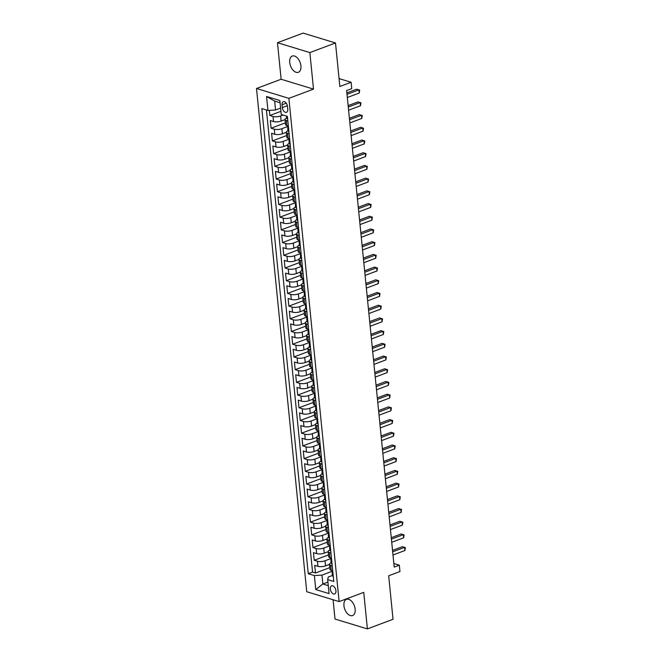 <?xml version="1.0" encoding="UTF-8"?>
<svg xmlns="http://www.w3.org/2000/svg" width="662" height="662" viewBox="0 0 662 662"><rect width="100%" height="100%" fill="white"/><g stroke="black" fill="none" stroke-linecap="round" stroke-linejoin="round"><path stroke-width="0.99" d="M355.146 609.156A8.664 5.097 -110.6 0 0 346.499 599.333A8.664 5.097 -110.6 0 0 343.942 605.738A8.664 5.097 -110.6 0 0 352.589 615.561A8.664 5.097 -110.6 0 0 355.146 609.156M300.92 65.877A8.664 5.097 -110.6 0 0 292.273 56.055A8.664 5.097 -110.6 0 0 289.716 62.468A8.664 5.097 -110.6 0 0 298.363 72.282A8.664 5.097 -110.6 0 0 300.92 65.877M335.924 590.761A4.336 2.549 -110.6 0 0 331.596 585.853A4.336 2.549 -110.6 0 0 330.321 589.056A4.336 2.549 -110.6 0 0 334.641 593.971A4.336 2.549 -110.6 0 0 335.924 590.761M333.077 599.755L335.005 619.036L367.385 628.9L393.029 619.284L388.685 575.758L399.964 571.529L399.327 565.174L393.84 563.503M256.508 88.485L306.738 591.729L339.126 601.592L288.889 98.348L256.508 88.485L281.127 79.25L313.507 89.122L309.857 52.579L277.477 42.716L281.127 79.25M277.477 42.716L303.122 33.1L335.502 42.964L339.846 86.49L351.125 82.262L339.06 78.579M309.857 52.579L335.502 42.964M269.318 110.372L269.823 115.494L280.936 111.324M285.049 119.607L281.135 121.072A5.42 1.804 174.3 0 1 273.53 121.543L270.336 120.575L271.097 128.196L285.372 122.842M286.315 132.317L282.401 133.782A5.42 1.804 -5.7 0 1 274.796 134.254L271.602 133.285L272.363 140.907L286.638 135.553M287.581 145.019L283.667 146.492A5.42 1.804 -5.7 0 1 276.062 146.964L272.868 145.988L273.629 153.617L287.904 148.263M288.847 157.73L284.933 159.203A5.42 1.804 -5.7 0 1 277.337 159.674L274.134 158.698L274.895 166.319L289.17 160.974M290.122 170.44L286.207 171.905A5.42 1.804 -5.7 0 1 278.603 172.377L275.409 171.408L276.17 179.03L290.444 173.676M291.388 183.151L287.474 184.615A5.42 1.804 -5.7 0 1 279.869 185.087L276.675 184.119L277.436 191.74L291.71 186.386M292.654 195.853L288.74 197.326A5.42 1.804 -5.7 0 1 281.135 197.797L277.941 196.821L278.702 204.45L292.976 199.096M293.928 208.563L290.014 210.036A5.42 1.804 -5.7 0 1 282.409 210.508L279.215 209.531L279.976 217.153L294.251 211.799M295.194 221.273L291.28 222.738A5.42 1.804 -5.7 0 1 283.675 223.21L280.481 222.242L281.242 229.863L295.517 224.509M296.46 233.984L292.546 235.449A5.42 1.804 -5.7 0 1 284.941 235.92L281.747 234.944L282.508 242.573L296.783 237.219M297.726 246.686L293.812 248.159A5.42 1.804 -5.7 0 1 286.216 248.631L283.022 247.654L283.775 255.284L298.049 249.93M299.001 259.396L295.087 260.861A5.42 1.804 -5.7 0 1 287.482 261.341L284.288 260.365L285.049 267.986L299.323 262.632M300.267 272.107L296.353 273.572A5.42 1.804 -5.7 0 1 288.748 274.043L285.554 273.075L286.315 280.696L300.589 275.342M301.533 284.817L297.619 286.282A5.42 1.804 -5.7 0 1 290.014 286.754L286.82 285.777L287.581 293.407L301.855 288.053M302.807 297.519L298.893 298.992A5.42 1.804 -5.7 0 1 291.288 299.464L288.094 298.488L288.855 306.117L303.13 300.763M304.073 310.23L300.159 311.694A5.42 1.804 -5.7 0 1 292.554 312.166L289.36 311.198L290.122 318.819L304.396 313.465M305.339 322.94L301.425 324.405A5.42 1.804 -5.7 0 1 293.82 324.877L290.626 323.908L291.388 331.53L305.662 326.176M306.605 335.642L302.691 337.115A5.42 1.804 -5.7 0 1 295.095 337.587L291.901 336.61L292.654 344.24L306.928 338.886M307.88 348.353L303.966 349.826A5.42 1.804 -5.7 0 1 296.361 350.297L293.167 349.321L293.928 356.95L308.202 351.596M309.146 361.063L305.232 362.528A5.42 1.804 -5.7 0 1 297.627 362.999L294.433 362.031L295.194 369.653L309.468 364.299M310.412 373.773L306.498 375.238A5.42 1.804 -5.7 0 1 298.893 375.71L295.699 374.742L296.46 382.363L310.735 377.009M311.686 386.476L307.772 387.949A5.42 1.804 -5.7 0 1 300.167 388.42L296.973 387.444L297.735 395.073L312.009 389.719M312.952 399.186L309.038 400.659A5.42 1.804 -5.7 0 1 301.433 401.131L298.239 400.154L299.001 407.775L313.275 402.43M314.218 411.896L310.304 413.361A5.42 1.804 -5.7 0 1 302.7 413.833L299.505 412.865L300.267 420.486L314.541 415.132M315.484 424.607L311.57 426.071A5.42 1.804 -5.7 0 1 303.974 426.543L300.78 425.575L301.533 433.196L315.807 427.842M316.759 437.309L312.845 438.782A5.42 1.804 -5.7 0 1 305.24 439.254L302.046 438.277L302.807 445.907L317.081 440.553M318.025 450.019L314.111 451.492A5.42 1.804 -5.7 0 1 306.506 451.964L303.312 450.988L304.073 458.609L318.348 453.255M319.291 462.73L315.377 464.194A5.42 1.804 -5.7 0 1 307.772 464.666L304.578 463.698L305.339 471.319L319.614 465.965M320.565 475.44L316.651 476.905A5.42 1.804 -5.7 0 1 309.046 477.376L305.852 476.4L306.614 484.03L320.888 478.676M321.831 488.142L317.917 489.615A5.42 1.804 -5.7 0 1 310.312 490.087L307.118 489.11L307.88 496.74L322.154 491.386M323.097 500.853L319.183 502.317A5.42 1.804 -5.7 0 1 311.579 502.797L308.384 501.821L309.146 509.442L323.42 504.088M324.363 513.563L320.449 515.028A5.42 1.804 -5.7 0 1 312.853 515.499L309.659 514.531L310.42 522.153L324.686 516.799M325.638 526.273L321.724 527.738A5.42 1.804 -5.7 0 1 314.119 528.21L310.925 527.233L311.686 534.863L325.961 529.509M326.904 538.976L322.99 540.449A5.42 1.804 -5.7 0 1 315.385 540.92L312.191 539.944L312.952 547.573L327.227 542.219M328.17 551.686L324.256 553.151A5.42 1.804 -5.7 0 1 316.651 553.622L313.457 552.654L314.218 560.275L328.493 554.922M351.125 82.262L351.762 88.617L346.631 90.537L394.204 567.094L399.327 565.174M282.062 104.77L282.343 107.567A4.195 2.466 -110.6 0 0 286.53 112.325A4.195 2.466 -110.6 0 0 287.771 109.222L287.49 106.425A4.195 2.466 -110.6 0 0 283.303 101.667A4.195 2.466 -110.6 0 0 282.062 104.77L286.282 103.189M332.357 575.493L328.286 577.024L327.682 579.631L333.805 581.493L287.382 116.371L281.251 114.509L279.861 100.525L266.554 96.478L267.953 110.455L261.821 108.585L308.252 573.706L314.376 575.576L321.98 575.104L322.866 584L328.278 585.647M327.682 579.631L329.072 593.607L315.774 589.552L314.376 575.576M330.677 558.654L325.017 560.78A5.42 1.804 174.3 0 1 317.412 561.252L314.218 560.275M329.444 564.396L325.53 565.861L325.017 560.78M329.411 545.951L323.751 548.07A5.42 1.804 174.3 0 1 316.146 548.541L312.952 547.573M328.137 533.241L322.485 535.359A5.42 1.804 174.3 0 1 314.88 535.831L311.686 534.863M326.871 520.531L321.211 522.657A5.42 1.804 174.3 0 1 313.614 523.129L310.42 522.153M325.605 507.828L319.945 509.947A5.42 1.804 174.3 0 1 312.34 510.419L309.146 509.442M324.33 495.118L318.679 497.236A5.42 1.804 174.3 0 1 311.074 497.708L307.88 496.74M323.064 482.408L317.412 484.526A5.42 1.804 174.3 0 1 309.808 485.006L306.614 484.03M321.798 469.697L316.138 471.824A5.42 1.804 174.3 0 1 308.533 472.296L305.339 471.319M320.532 456.995L314.872 459.114A5.42 1.804 174.3 0 1 307.267 459.585L304.073 458.609M319.258 444.285L313.606 446.403A5.42 1.804 174.3 0 1 306.001 446.875L302.807 445.907M317.992 431.574L312.332 433.693A5.42 1.804 174.3 0 1 304.735 434.173L301.533 433.196M316.726 418.864L311.066 420.991A5.42 1.804 174.3 0 1 303.461 421.462L300.267 420.486M315.451 406.162L309.799 408.28A5.42 1.804 174.3 0 1 302.195 408.752L299.001 407.775M314.185 393.451L308.533 395.57A5.42 1.804 174.3 0 1 300.929 396.042L297.735 395.073M312.919 380.741L307.259 382.868A5.42 1.804 174.3 0 1 299.654 383.339L296.46 382.363M311.653 368.031L305.993 370.157A5.42 1.804 174.3 0 1 298.388 370.629L295.194 369.653M310.379 355.328L304.727 357.447A5.42 1.804 174.3 0 1 297.122 357.919L293.928 356.95M309.113 342.618L303.453 344.737A5.42 1.804 174.3 0 1 295.856 345.208L292.654 344.24M307.847 329.908L302.186 332.034A5.42 1.804 174.3 0 1 294.582 332.506L291.388 331.53M306.572 317.197L300.92 319.324A5.42 1.804 174.3 0 1 293.316 319.796L290.122 318.819M305.306 304.495L299.654 306.614A5.42 1.804 174.3 0 1 292.05 307.085L288.855 306.117M304.04 291.785L298.38 293.903A5.42 1.804 174.3 0 1 290.775 294.375L287.581 293.407M302.766 279.074L297.114 281.201A5.42 1.804 174.3 0 1 289.509 281.673L286.315 280.696M301.5 266.372L295.848 268.491A5.42 1.804 174.3 0 1 288.243 268.962L285.049 267.986M300.234 253.662L294.573 255.78A5.42 1.804 174.3 0 1 286.977 256.252L283.775 255.284M298.967 240.951L293.307 243.07A5.42 1.804 174.3 0 1 285.703 243.55L282.508 242.573M297.693 228.241L292.041 230.368A5.42 1.804 174.3 0 1 284.437 230.839L281.242 229.863M296.427 215.539L290.775 217.657A5.42 1.804 174.3 0 1 283.171 218.129L279.976 217.153M295.161 202.829L289.501 204.947A5.42 1.804 174.3 0 1 281.896 205.419L278.702 204.45M293.887 190.118L288.235 192.237A5.42 1.804 174.3 0 1 280.63 192.716L277.436 191.74M292.621 177.408L286.969 179.534A5.42 1.804 174.3 0 1 279.364 180.006L276.17 179.03M291.354 164.706L285.694 166.824A5.42 1.804 174.3 0 1 278.098 167.296L274.895 166.319M290.088 151.995L284.428 154.114A5.42 1.804 174.3 0 1 276.824 154.585L273.629 153.617M288.814 139.285L283.162 141.411A5.42 1.804 174.3 0 1 275.558 141.883L272.363 140.907M287.548 126.574L281.896 128.701A5.42 1.804 174.3 0 1 274.291 129.173L271.097 128.196M283.088 115.064L280.622 115.991A5.42 1.804 174.3 0 1 273.017 116.462L269.823 115.494M266.43 109.991L312.555 572.092L315.493 572.986L329.767 567.632M325.53 565.861A5.42 1.804 -5.7 0 1 317.925 566.333L314.731 565.365L315.493 572.986M288.351 126.061L286.828 125.598A5.42 1.804 174.3 0 1 285.545 124.597L285.032 119.516A5.42 1.804 174.3 0 1 286.696 118.001M287.838 120.98L286.323 120.517A5.42 1.804 174.3 0 1 285.032 119.516M289.112 133.683L287.589 133.227A5.42 1.804 174.3 0 1 286.307 132.226A5.42 1.804 174.3 0 1 287.962 130.712M286.307 132.226L286.812 137.307A5.42 1.804 -5.7 0 0 288.102 138.308L289.617 138.772M290.378 146.393L288.864 145.93A5.42 1.804 174.3 0 1 287.573 144.928A5.42 1.804 174.3 0 1 289.228 143.422M287.573 144.928L288.078 150.017A5.42 1.804 -5.7 0 0 289.368 151.019L290.883 151.482M291.644 159.103L290.13 158.64A5.42 1.804 174.3 0 1 288.839 157.639A5.42 1.804 174.3 0 1 290.494 156.124M288.839 157.639L289.352 162.72A5.42 1.804 -5.7 0 0 290.635 163.721L292.157 164.184M292.918 171.814L291.396 171.35A5.42 1.804 174.3 0 1 290.113 170.349A5.42 1.804 174.3 0 1 291.768 168.835M290.113 170.349L290.618 175.43A5.42 1.804 -5.7 0 0 291.901 176.431L293.423 176.895M294.185 184.516L292.662 184.061A5.42 1.804 174.3 0 1 291.379 183.06A5.42 1.804 174.3 0 1 293.034 181.545M291.379 183.06L291.884 188.14A5.42 1.804 -5.7 0 0 293.175 189.142L294.689 189.605M295.451 197.226L293.936 196.763A5.42 1.804 174.3 0 1 292.645 195.762A5.42 1.804 174.3 0 1 294.3 194.256M292.645 195.762L293.15 200.851A5.42 1.804 -5.7 0 0 294.441 201.852L295.955 202.307M296.717 209.937L295.202 209.473A5.42 1.804 174.3 0 1 293.911 208.472A5.42 1.804 174.3 0 1 295.575 206.958M293.911 208.472L294.425 213.553A5.42 1.804 -5.7 0 0 295.707 214.554L297.23 215.018M297.991 222.647L296.468 222.184A5.42 1.804 174.3 0 1 295.186 221.182A5.42 1.804 174.3 0 1 296.841 219.668M295.186 221.182L295.691 226.263A5.42 1.804 -5.7 0 0 296.981 227.265L298.496 227.728M299.257 235.349L297.743 234.894A5.42 1.804 174.3 0 1 296.452 233.893A5.42 1.804 174.3 0 1 298.107 232.379M296.452 233.893L296.957 238.974A5.42 1.804 -5.7 0 0 298.248 239.975L299.762 240.438M300.523 248.06L299.009 247.596A5.42 1.804 174.3 0 1 297.718 246.595A5.42 1.804 174.3 0 1 299.373 245.081M297.718 246.595L298.231 251.684A5.42 1.804 -5.7 0 0 299.514 252.685L301.036 253.141M301.798 260.77L300.275 260.307A5.42 1.804 174.3 0 1 298.992 259.305A5.42 1.804 174.3 0 1 300.647 257.791M298.992 259.305L299.497 264.386A5.42 1.804 -5.7 0 0 300.788 265.388L302.302 265.851M303.064 273.48L301.541 273.017A5.42 1.804 174.3 0 1 300.258 272.016A5.42 1.804 174.3 0 1 301.913 270.501M300.258 272.016L300.763 277.097A5.42 1.804 -5.7 0 0 302.054 278.098L303.568 278.561M304.33 286.183L302.815 285.719A5.42 1.804 174.3 0 1 301.524 284.726A5.42 1.804 174.3 0 1 303.179 283.212M301.524 284.726L302.029 289.807A5.42 1.804 -5.7 0 0 303.32 290.808L304.834 291.272M305.596 298.893L304.081 298.43A5.42 1.804 174.3 0 1 302.791 297.428A5.42 1.804 174.3 0 1 304.454 295.914M302.791 297.428L303.304 302.517A5.42 1.804 -5.7 0 0 304.586 303.51L306.109 303.974M306.87 311.603L305.348 311.14A5.42 1.804 174.3 0 1 304.065 310.139A5.42 1.804 174.3 0 1 305.72 308.624M304.065 310.139L304.57 315.22A5.42 1.804 -5.7 0 0 305.861 316.221L307.375 316.684M308.136 324.314L306.622 323.85A5.42 1.804 174.3 0 1 305.331 322.849A5.42 1.804 174.3 0 1 306.986 321.335M305.331 322.849L305.836 327.93A5.42 1.804 -5.7 0 0 307.127 328.931L308.641 329.395M309.402 337.016L307.888 336.553A5.42 1.804 174.3 0 1 306.597 335.551A5.42 1.804 174.3 0 1 308.252 334.045M306.597 335.551L307.11 340.64A5.42 1.804 -5.7 0 0 308.393 341.642L309.915 342.105M310.677 349.726L309.154 349.263A5.42 1.804 174.3 0 1 307.871 348.262A5.42 1.804 174.3 0 1 309.526 346.747M307.871 348.262L308.376 353.351A5.42 1.804 -5.7 0 0 309.667 354.344L311.181 354.807M311.943 362.437L310.42 361.973A5.42 1.804 174.3 0 1 309.137 360.972A5.42 1.804 174.3 0 1 310.792 359.458M309.137 360.972L309.642 366.053A5.42 1.804 -5.7 0 0 310.933 367.054L312.447 367.518M313.209 375.139L311.694 374.684A5.42 1.804 174.3 0 1 310.404 373.682A5.42 1.804 174.3 0 1 312.059 372.168M310.404 373.682L310.908 378.763A5.42 1.804 -5.7 0 0 312.199 379.765L313.714 380.228M314.475 387.849L312.96 387.386A5.42 1.804 174.3 0 1 311.67 386.385A5.42 1.804 174.3 0 1 313.333 384.879M311.67 386.385L312.183 391.474A5.42 1.804 -5.7 0 0 313.465 392.475L314.988 392.938M315.749 400.56L314.227 400.096A5.42 1.804 174.3 0 1 312.944 399.095A5.42 1.804 174.3 0 1 314.599 397.581M312.944 399.095L313.449 404.176A5.42 1.804 -5.7 0 0 314.74 405.177L316.254 405.64M317.015 413.27L315.501 412.807A5.42 1.804 174.3 0 1 314.21 411.805A5.42 1.804 174.3 0 1 315.865 410.291M314.21 411.805L314.715 416.886A5.42 1.804 -5.7 0 0 316.006 417.887L317.52 418.351M318.281 425.972L316.767 425.517A5.42 1.804 174.3 0 1 315.476 424.516A5.42 1.804 174.3 0 1 317.131 423.001M315.476 424.516L315.989 429.597A5.42 1.804 -5.7 0 0 317.272 430.598L318.794 431.061M319.556 438.683L318.033 438.219A5.42 1.804 174.3 0 1 316.75 437.218A5.42 1.804 174.3 0 1 318.405 435.712M316.75 437.218L317.255 442.307A5.42 1.804 -5.7 0 0 318.546 443.308L320.06 443.763M320.822 451.393L319.299 450.93A5.42 1.804 174.3 0 1 318.017 449.928A5.42 1.804 174.3 0 1 319.672 448.414M318.017 449.928L318.521 455.009A5.42 1.804 -5.7 0 0 319.812 456.01L321.327 456.474M322.088 464.103L320.573 463.64A5.42 1.804 174.3 0 1 319.283 462.639A5.42 1.804 174.3 0 1 320.938 461.124M319.283 462.639L319.787 467.72A5.42 1.804 -5.7 0 0 321.078 468.721L322.593 469.184M323.354 476.806L321.84 476.35A5.42 1.804 174.3 0 1 320.549 475.349A5.42 1.804 174.3 0 1 322.212 473.835M320.549 475.349L321.062 480.43A5.42 1.804 -5.7 0 0 322.344 481.431L323.867 481.895M324.628 489.516L323.106 489.053A5.42 1.804 174.3 0 1 321.823 488.051A5.42 1.804 174.3 0 1 323.478 486.537M321.823 488.051L322.328 493.14A5.42 1.804 -5.7 0 0 323.619 494.142L325.133 494.597M325.894 502.226L324.38 501.763A5.42 1.804 174.3 0 1 323.089 500.762A5.42 1.804 174.3 0 1 324.744 499.247M323.089 500.762L323.594 505.842A5.42 1.804 -5.7 0 0 324.885 506.844L326.399 507.307M327.16 514.937L325.646 514.473A5.42 1.804 174.3 0 1 324.355 513.472A5.42 1.804 174.3 0 1 326.018 511.958M324.355 513.472L324.868 518.553A5.42 1.804 -5.7 0 0 326.151 519.554L327.673 520.018M328.435 527.639L326.912 527.175A5.42 1.804 174.3 0 1 325.63 526.182A5.42 1.804 174.3 0 1 327.285 524.668M325.63 526.182L326.134 531.263A5.42 1.804 -5.7 0 0 327.425 532.265L328.94 532.728M329.701 540.349L328.187 539.886A5.42 1.804 174.3 0 1 326.896 538.885A5.42 1.804 174.3 0 1 328.551 537.37M326.896 538.885L327.4 543.974A5.42 1.804 -5.7 0 0 328.691 544.967L330.206 545.43M330.967 553.06L329.453 552.596A5.42 1.804 174.3 0 1 328.162 551.595A5.42 1.804 174.3 0 1 329.817 550.081M328.162 551.595L328.666 556.676A5.42 1.804 -5.7 0 0 329.957 557.677L331.472 558.14M332.233 565.77L330.719 565.307A5.42 1.804 174.3 0 1 329.428 564.305A5.42 1.804 174.3 0 1 331.091 562.791M329.428 564.305L329.941 569.386A5.42 1.804 -5.7 0 0 331.223 570.387L332.746 570.851M280.076 102.734L274.664 101.087L275.558 109.983L267.953 110.455M280.614 108.088L275.558 109.983M313.507 89.122L288.889 98.348M367.385 628.9L363.736 592.366L339.126 601.592M327.93 582.105L322.866 584L315.774 589.552M331.943 571.364L321.98 575.104M312.555 572.092L308.252 573.706M274.664 101.087L266.554 96.478M287.523 118.87L287.523 118.87A3.591 1.192 174.3 0 1 286.712 118.225L286.505 116.107M347.012 94.318L358.928 89.85L359.243 93.028L347.327 97.496M346.871 92.887L356.744 89.188L359.698 90.106L359.243 93.028M288.789 131.581L288.789 131.581A3.591 1.192 174.3 0 1 287.987 130.927L287.738 128.519A3.591 1.192 -5.7 0 0 288.02 128.916L288.16 128.941M348.278 107.029L360.194 102.56L360.517 105.738L348.601 110.206M288.193 127.832L288.02 127.989A3.591 1.192 -5.7 0 0 287.738 128.519M288.284 128.817L287.871 127.394A3.591 1.192 174.3 0 1 287.589 126.988L287.474 125.797M348.138 105.597L358.01 101.898L360.972 102.817L360.517 105.738M290.064 144.291L290.064 144.291A3.591 1.192 174.3 0 1 289.253 143.637L289.013 141.221A3.591 1.192 -5.7 0 0 289.294 141.627L289.435 141.651M349.553 119.739L361.469 115.271L361.783 118.448L349.867 122.917M289.468 140.534L289.286 140.692A3.591 1.192 -5.7 0 0 289.013 141.221M289.559 141.527L289.137 140.104A3.591 1.192 174.3 0 1 288.855 139.699L288.74 138.499M349.404 118.308L359.276 114.6L362.238 115.519L361.783 118.448M291.429 156.96L291.33 156.993A3.591 1.192 174.3 0 1 290.519 156.348L290.279 153.932A3.591 1.192 -5.7 0 0 290.56 154.337L290.701 154.354M350.819 132.45L362.735 127.981L363.049 131.15L351.133 135.627M290.734 153.245L290.56 153.402A3.591 1.192 -5.7 0 0 290.279 153.932M290.825 154.238L290.403 152.806A3.591 1.192 174.3 0 1 290.13 152.409L290.006 151.209M350.678 131.01L360.542 127.311L363.504 128.229L363.049 131.15M292.703 169.662L292.596 169.704A3.591 1.192 174.3 0 1 291.785 169.058L291.545 166.642A3.591 1.192 -5.7 0 0 291.826 167.039L291.967 167.064M352.085 145.152L364.001 140.683L364.315 143.861L352.399 148.329M292 165.955L291.826 166.112A3.591 1.192 -5.7 0 0 291.545 166.642M292.091 166.94L291.677 165.517A3.591 1.192 174.3 0 1 291.396 165.111L291.272 163.919M351.944 143.72L361.816 140.021L364.77 140.94L364.315 143.861M293.87 182.414L293.87 182.414A3.591 1.192 174.3 0 1 293.059 181.76L292.819 179.352A3.591 1.192 -5.7 0 0 293.092 179.75L293.241 179.774M353.351 157.862L365.267 153.394L365.59 156.571L353.673 161.04M293.266 178.666L293.092 178.814A3.591 1.192 -5.7 0 0 292.819 179.352M293.357 179.65L292.943 178.227A3.591 1.192 174.3 0 1 292.662 177.821L292.546 176.63M353.21 156.431L363.082 152.723L366.045 153.65L365.59 156.571M295.136 195.125L295.136 195.125A3.591 1.192 174.3 0 1 294.325 194.471L294.085 192.054A3.591 1.192 -5.7 0 0 294.367 192.46L294.507 192.485M354.625 170.573L366.541 166.104L366.856 169.282L354.94 173.75M294.54 191.368L294.358 191.525A3.591 1.192 -5.7 0 0 294.085 192.054M294.631 192.361L294.209 190.937A3.591 1.192 174.3 0 1 293.928 190.532L293.812 189.332M354.476 169.141L364.348 165.434L367.311 166.352L366.856 169.282M296.402 207.827L296.402 207.827A3.591 1.192 174.3 0 1 295.591 207.181L295.351 204.765A3.591 1.192 -5.7 0 0 295.633 205.17L295.773 205.187M355.891 183.283L367.807 178.806L368.122 181.984L356.206 186.461M295.806 204.078L295.633 204.235A3.591 1.192 -5.7 0 0 295.351 204.765M295.897 205.071L295.484 203.639A3.591 1.192 174.3 0 1 295.202 203.242L295.078 202.042M355.751 181.843L365.623 178.144L368.577 179.063L368.122 181.984M297.668 220.537L297.668 220.537A3.591 1.192 174.3 0 1 296.866 219.892L296.617 217.475A3.591 1.192 -5.7 0 0 296.899 217.872L297.039 217.897M357.157 195.985L369.073 191.517L369.396 194.694L357.48 199.163M297.072 216.788L296.899 216.946A3.591 1.192 -5.7 0 0 296.617 217.475M297.164 217.773L296.75 216.35A3.591 1.192 174.3 0 1 296.468 215.944L296.353 214.753M357.017 194.554L366.889 190.855L369.851 191.773L369.396 194.694M298.943 233.247L298.943 233.247A3.591 1.192 174.3 0 1 298.132 232.594L297.892 230.177A3.591 1.192 -5.7 0 0 298.173 230.583L298.314 230.608M358.432 208.695L370.348 204.227L370.662 207.405L358.746 211.873M298.347 229.499L298.165 229.648A3.591 1.192 -5.7 0 0 297.892 230.177M298.438 230.484L298.016 229.06A3.591 1.192 174.3 0 1 297.735 228.655L297.619 227.463M358.283 207.264L368.155 203.557L371.117 204.484L370.662 207.405M300.308 245.916L300.209 245.95A3.591 1.192 174.3 0 1 299.398 245.304L299.158 242.888A3.591 1.192 -5.7 0 0 299.439 243.293L299.58 243.318M359.698 221.406L371.614 216.937L371.928 220.115L360.012 224.583M299.613 242.201L299.439 242.358A3.591 1.192 -5.7 0 0 299.158 242.888M299.704 243.194L299.282 241.771A3.591 1.192 174.3 0 1 299.009 241.365L298.885 240.165M359.557 219.974L369.421 216.267L372.383 217.186L371.928 220.115M301.475 258.66L301.475 258.66A3.591 1.192 174.3 0 1 300.664 258.014L300.424 255.598A3.591 1.192 -5.7 0 0 300.705 256.004L300.846 256.02M360.964 234.116L372.88 229.64L373.194 232.817L361.287 237.286M300.879 254.911L300.705 255.069A3.591 1.192 -5.7 0 0 300.424 255.598M300.97 255.904L300.556 254.473A3.591 1.192 174.3 0 1 300.275 254.076L300.151 252.876M360.823 232.676L370.695 228.978L373.649 229.896L373.194 232.817M302.749 271.37L302.749 271.37A3.591 1.192 174.3 0 1 301.938 270.717L301.698 268.309A3.591 1.192 -5.7 0 0 301.971 268.706L302.12 268.731M362.23 246.818L374.146 242.35L374.469 245.528L362.553 249.996M302.145 267.622L301.971 267.779A3.591 1.192 -5.7 0 0 301.698 268.309M302.236 268.607L301.822 267.183A3.591 1.192 174.3 0 1 301.541 266.778L301.425 265.586M362.089 245.387L371.961 241.688L374.924 242.606L374.469 245.528M304.015 284.081L304.015 284.081A3.591 1.192 174.3 0 1 303.204 283.427L302.964 281.011A3.591 1.192 -5.7 0 0 303.246 281.416L303.386 281.441M363.504 259.529L375.42 255.06L375.735 258.238L363.819 262.706M303.419 280.332L303.237 280.481A3.591 1.192 -5.7 0 0 302.964 281.011M303.51 281.317L303.088 279.894A3.591 1.192 174.3 0 1 302.807 279.488L302.691 278.297M363.355 258.097L373.227 254.39L376.19 255.309L375.735 258.238M305.281 296.783L305.281 296.783A3.591 1.192 174.3 0 1 304.47 296.137L304.23 293.721A3.591 1.192 -5.7 0 0 304.512 294.127L304.652 294.151M364.77 272.239L376.686 267.771L377.001 270.948L365.085 275.417M304.685 293.034L304.512 293.192A3.591 1.192 -5.7 0 0 304.23 293.721M304.777 294.027L304.363 292.596A3.591 1.192 174.3 0 1 304.081 292.199L303.957 290.999M364.63 270.808L374.502 267.1L377.456 268.019L377.001 270.948M306.547 309.493L306.547 309.493A3.591 1.192 174.3 0 1 305.745 308.848L305.496 306.432A3.591 1.192 -5.7 0 0 305.778 306.829L305.918 306.854M366.036 284.941L377.952 280.473L378.275 283.65L366.359 288.119M305.952 305.745L305.778 305.902A3.591 1.192 -5.7 0 0 305.496 306.432M306.043 306.729L305.629 305.306A3.591 1.192 174.3 0 1 305.348 304.909L305.232 303.709M365.896 283.51L375.768 279.811L378.73 280.729L378.275 283.65M307.822 322.204L307.822 322.204A3.591 1.192 174.3 0 1 307.011 321.55L306.771 319.142A3.591 1.192 -5.7 0 0 307.052 319.539L307.193 319.564M367.311 297.652L379.227 293.183L379.541 296.361L367.625 300.829M307.226 318.455L307.044 318.612A3.591 1.192 -5.7 0 0 306.771 319.142M307.317 319.44L306.895 318.017A3.591 1.192 174.3 0 1 306.614 317.611L306.498 316.419M367.162 296.22L377.034 292.521L379.996 293.44L379.541 296.361M309.187 334.873L309.088 334.914A3.591 1.192 174.3 0 1 308.277 334.26L308.037 331.844A3.591 1.192 -5.7 0 0 308.318 332.25L308.459 332.274M368.577 310.362L380.493 305.894L380.807 309.071L368.891 313.54M308.492 331.157L308.318 331.314A3.591 1.192 -5.7 0 0 308.037 331.844M308.583 332.15L308.161 330.727A3.591 1.192 174.3 0 1 307.888 330.321L307.764 329.13M368.436 308.931L378.3 305.223L381.262 306.142L380.807 309.071M310.354 347.616L310.354 347.616A3.591 1.192 174.3 0 1 309.543 346.971L309.303 344.554A3.591 1.192 -5.7 0 0 309.584 344.96L309.725 344.985M369.843 323.073L381.759 318.604L382.073 321.782L370.166 326.25M309.758 343.868L309.584 344.025A3.591 1.192 -5.7 0 0 309.303 344.554M309.849 344.861L309.435 343.429A3.591 1.192 174.3 0 1 309.154 343.032L309.03 341.832M369.702 321.633L379.574 317.934L382.528 318.852L382.073 321.782M311.628 360.327L311.628 360.327A3.591 1.192 174.3 0 1 310.817 359.681L310.577 357.265A3.591 1.192 -5.7 0 0 310.85 357.662L310.999 357.687M371.109 335.775L383.025 331.306L383.348 334.484L371.432 338.952M311.024 356.578L310.85 356.735A3.591 1.192 -5.7 0 0 310.577 357.265M311.115 357.563L310.701 356.139A3.591 1.192 174.3 0 1 310.42 355.742L310.304 354.542M370.968 334.343L380.84 330.644L383.803 331.563L383.348 334.484M312.894 373.037L312.894 373.037A3.591 1.192 174.3 0 1 312.083 372.383L311.843 369.975A3.591 1.192 -5.7 0 0 312.125 370.372L312.265 370.397M372.383 348.485L384.299 344.017L384.614 347.194L372.698 351.663M312.298 369.288L312.116 369.446A3.591 1.192 -5.7 0 0 311.843 369.975M312.39 370.273L311.968 368.85A3.591 1.192 174.3 0 1 311.686 368.444L311.57 367.253M372.234 347.053L382.106 343.355L385.069 344.273L384.614 347.194M314.268 385.706L314.16 385.747A3.591 1.192 174.3 0 1 313.349 385.094L313.109 382.677A3.591 1.192 -5.7 0 0 313.391 383.083L313.531 383.108M373.649 361.195L385.565 356.727L385.88 359.905L373.964 364.373M313.565 381.991L313.391 382.148A3.591 1.192 -5.7 0 0 313.109 382.677M313.656 382.984L313.242 381.56A3.591 1.192 174.3 0 1 312.96 381.155L312.836 379.955M373.509 359.764L383.381 356.057L386.335 356.975L385.88 359.905M315.426 398.45L315.426 398.45A3.591 1.192 174.3 0 1 314.624 397.804L314.376 395.388A3.591 1.192 -5.7 0 0 314.657 395.793L314.798 395.81M374.915 373.906L386.831 369.437L387.154 372.607L375.238 377.083M314.831 394.701L314.657 394.858A3.591 1.192 -5.7 0 0 314.376 395.388M314.922 395.694L314.508 394.262A3.591 1.192 174.3 0 1 314.227 393.865L314.111 392.665M374.775 372.466L384.647 368.767L387.609 369.686L387.154 372.607M316.701 411.16L316.701 411.16A3.591 1.192 174.3 0 1 315.89 410.514L315.65 408.098A3.591 1.192 -5.7 0 0 315.931 408.495L316.072 408.52M376.19 386.608L388.106 382.139L388.42 385.317L376.504 389.786M316.105 407.411L315.923 407.569A3.591 1.192 -5.7 0 0 315.65 408.098M316.196 408.396L315.774 406.973A3.591 1.192 174.3 0 1 315.493 406.567L315.377 405.376M376.041 385.176L385.913 381.478L388.875 382.396L388.42 385.317M318.066 423.829L317.967 423.87A3.591 1.192 174.3 0 1 317.156 423.217L316.916 420.809A3.591 1.192 -5.7 0 0 317.197 421.206L317.338 421.231M377.456 399.318L389.372 394.85L389.686 398.028L377.77 402.496M317.371 420.122L317.197 420.271A3.591 1.192 -5.7 0 0 316.916 420.809M317.462 421.106L317.04 419.683A3.591 1.192 174.3 0 1 316.767 419.278L316.643 418.086M377.315 397.887L387.179 394.18L390.141 395.106L389.686 398.028M319.233 436.581L319.233 436.581A3.591 1.192 174.3 0 1 318.422 435.927L318.182 433.511A3.591 1.192 -5.7 0 0 318.463 433.916L318.604 433.941M378.722 412.029L390.638 407.56L390.961 410.738L379.045 415.206M318.637 432.824L318.463 432.981A3.591 1.192 -5.7 0 0 318.182 433.511M318.728 433.817L318.314 432.394A3.591 1.192 174.3 0 1 318.033 431.988L317.909 430.788M378.581 410.597L388.453 406.89L391.408 407.809L390.961 410.738M320.507 449.283L320.507 449.283A3.591 1.192 174.3 0 1 319.696 448.637L319.456 446.221A3.591 1.192 -5.7 0 0 319.729 446.627L319.878 446.643M379.988 424.739L391.904 420.262L392.227 423.44L380.311 427.917M319.903 445.534L319.729 445.692A3.591 1.192 -5.7 0 0 319.456 446.221M319.994 446.527L319.58 445.096A3.591 1.192 174.3 0 1 319.299 444.698L319.183 443.499M379.847 423.299L389.719 419.6L392.682 420.519L392.227 423.44M321.773 461.993L321.773 461.993A3.591 1.192 174.3 0 1 320.962 461.348L320.722 458.932A3.591 1.192 -5.7 0 0 321.004 459.329L321.144 459.354M381.262 437.441L393.178 432.973L393.493 436.15L381.577 440.619M321.178 458.245L320.996 458.402A3.591 1.192 -5.7 0 0 320.722 458.932M321.269 459.229L320.847 457.806A3.591 1.192 174.3 0 1 320.565 457.401L320.449 456.209M381.113 436.01L390.985 432.311L393.948 433.229L393.493 436.15M323.039 474.704L323.039 474.704A3.591 1.192 174.3 0 1 322.228 474.05L321.989 471.634A3.591 1.192 -5.7 0 0 322.27 472.039L322.411 472.064M382.528 450.152L394.444 445.683L394.759 448.861L382.843 453.329M322.444 470.955L322.27 471.104A3.591 1.192 -5.7 0 0 321.989 471.634M322.535 471.94L322.121 470.517A3.591 1.192 174.3 0 1 321.84 470.111L321.715 468.919M382.388 448.72L392.26 445.013L395.214 445.94L394.759 448.861M324.306 487.406L324.306 487.406A3.591 1.192 174.3 0 1 323.503 486.76L323.255 484.344A3.591 1.192 -5.7 0 0 323.536 484.749L323.677 484.774M383.795 462.862L395.711 458.394L396.033 461.571L384.117 466.04M323.71 483.657L323.536 483.814A3.591 1.192 -5.7 0 0 323.255 484.344M323.801 484.65L323.387 483.227A3.591 1.192 174.3 0 1 323.106 482.821L322.99 481.622M383.654 461.431L393.526 457.723L396.488 458.642L396.033 461.571M325.679 500.083L325.58 500.116A3.591 1.192 174.3 0 1 324.769 499.471L324.529 497.054A3.591 1.192 -5.7 0 0 324.81 497.46L324.951 497.476M385.069 475.573L396.985 471.096L397.299 474.273L385.383 478.742M324.984 496.368L324.802 496.525A3.591 1.192 -5.7 0 0 324.529 497.054M325.075 497.361L324.653 495.929A3.591 1.192 174.3 0 1 324.372 495.532L324.256 494.332M384.92 474.133L394.792 470.434L397.754 471.352L397.299 474.273M326.945 512.785L326.846 512.827A3.591 1.192 174.3 0 1 326.035 512.173L325.795 509.765A3.591 1.192 -5.7 0 0 326.076 510.162L326.217 510.187M386.335 488.275L398.251 483.806L398.565 486.984L386.649 491.452M326.25 509.078L326.076 509.235A3.591 1.192 -5.7 0 0 325.795 509.765M326.341 510.063L325.919 508.639A3.591 1.192 174.3 0 1 325.646 508.234L325.522 507.042M386.194 486.843L396.058 483.144L399.02 484.063L398.565 486.984M328.112 525.537L328.112 525.537A3.591 1.192 174.3 0 1 327.301 524.883L327.061 522.467A3.591 1.192 -5.7 0 0 327.342 522.872L327.483 522.897M387.601 500.985L399.517 496.517L399.84 499.694L387.924 504.163M327.516 521.788L327.342 521.937A3.591 1.192 -5.7 0 0 327.061 522.467M327.607 522.773L327.193 521.35A3.591 1.192 174.3 0 1 326.912 520.944L326.788 519.753M387.46 499.553L397.332 495.846L400.287 496.765L399.84 499.694M329.386 538.239L329.386 538.239A3.591 1.192 174.3 0 1 328.575 537.594L328.335 535.177A3.591 1.192 -5.7 0 0 328.609 535.583L328.757 535.608M388.867 513.695L400.783 509.227L401.106 512.405L389.19 516.873M328.782 534.491L328.609 534.648A3.591 1.192 -5.7 0 0 328.335 535.177M328.873 535.484L328.46 534.052A3.591 1.192 174.3 0 1 328.178 533.655L328.062 532.455M388.726 512.256L398.598 508.557L401.561 509.475L401.106 512.405M330.652 550.949L330.652 550.949A3.591 1.192 174.3 0 1 329.841 550.304L329.602 547.888A3.591 1.192 -5.7 0 0 329.883 548.285L330.024 548.31M390.141 526.398L402.057 521.929L402.372 525.107L390.456 529.575M330.057 547.201L329.875 547.358A3.591 1.192 -5.7 0 0 329.602 547.888M330.148 548.186L329.726 546.762A3.591 1.192 174.3 0 1 329.444 546.365L329.328 545.165M389.992 524.966L399.865 521.267L402.827 522.186L402.372 525.107M331.919 563.66L331.919 563.66A3.591 1.192 174.3 0 1 331.108 563.006L330.868 560.598A3.591 1.192 -5.7 0 0 331.149 560.995L331.29 561.02M391.408 539.108L403.323 534.639L403.638 537.817L391.722 542.286M331.323 559.911L331.149 560.069A3.591 1.192 -5.7 0 0 330.868 560.598M331.414 560.896L331 559.473A3.591 1.192 174.3 0 1 330.719 559.067L330.595 557.876M391.267 537.676L401.139 533.977L404.093 534.896L403.638 537.817M333.185 576.37L333.185 576.37A3.591 1.192 174.3 0 1 332.382 575.717L332.134 573.3A3.591 1.192 -5.7 0 0 332.415 573.706L332.556 573.731M392.674 551.818L404.59 547.35L404.912 550.527L392.996 554.996M332.589 572.613L332.415 572.771A3.591 1.192 -5.7 0 0 332.134 573.3M332.68 573.606L332.266 572.183A3.591 1.192 174.3 0 1 331.985 571.778L331.869 570.586M392.533 550.387L402.405 546.68L405.367 547.598L404.912 550.527M324.256 553.151L323.751 548.07M322.99 540.449L322.485 535.359M321.724 527.738L321.211 522.657M320.449 515.028L319.945 509.947M319.183 502.317L318.679 497.236M317.917 489.615L317.412 484.526M316.651 476.905L316.138 471.824M315.377 464.194L314.872 459.114M314.111 451.492L313.606 446.403M312.845 438.782L312.332 433.693M311.57 426.071L311.066 420.991M310.304 413.361L309.799 408.28M309.038 400.659L308.533 395.57M307.772 387.949L307.259 382.868M306.498 375.238L305.993 370.157M305.232 362.528L304.727 357.447M303.966 349.826L303.453 344.737M302.691 337.115L302.186 332.034M301.425 324.405L300.92 319.324M300.159 311.694L299.654 306.614M298.893 298.992L298.38 293.903M297.619 286.282L297.114 281.201M296.353 273.572L295.848 268.491M295.087 260.861L294.573 255.78M293.812 248.159L293.307 243.07M292.546 235.449L292.041 230.368M291.28 222.738L290.775 217.657M290.014 210.036L289.501 204.947M288.74 197.326L288.235 192.237M287.474 184.615L286.969 179.534M286.207 171.905L285.694 166.824M284.933 159.203L284.428 154.114M283.667 146.492L283.162 141.411M282.401 133.782L281.896 128.701M281.135 121.072L280.622 115.991M273.53 121.543L273.017 116.462M317.925 566.333L317.412 561.252M316.651 553.622L316.146 548.541M315.385 540.92L314.88 535.831M314.119 528.21L313.614 523.129M312.853 515.499L312.34 510.419M311.579 502.797L311.074 497.708M310.312 490.087L309.808 485.006M309.046 477.376L308.533 472.296M307.772 464.666L307.267 459.585M306.506 451.964L306.001 446.875M305.24 439.254L304.735 434.173M303.974 426.543L303.461 421.462M302.7 413.833L302.195 408.752M301.433 401.131L300.929 396.042M300.167 388.42L299.654 383.339M298.893 375.71L298.388 370.629M297.627 362.999L297.122 357.919M296.361 350.297L295.856 345.208M295.095 337.587L294.582 332.506M293.82 324.877L293.316 319.796M292.554 312.166L292.05 307.085M291.288 299.464L290.775 294.375M290.014 286.754L289.509 281.673M288.748 274.043L288.243 268.962M287.482 261.341L286.977 256.252M286.216 248.631L285.703 243.55M284.941 235.92L284.437 230.839M283.675 223.21L283.171 218.129M282.409 210.508L281.896 205.419M281.135 197.797L280.63 192.716M279.869 185.087L279.364 180.006M278.603 172.377L278.098 167.296M277.337 159.674L276.824 154.585M276.062 146.964L275.558 141.883M274.796 134.254L274.291 129.173M286.828 125.598L286.323 120.517M288.102 138.308L287.589 133.227M289.368 151.019L288.864 145.93M290.635 163.721L290.13 158.64M291.901 176.431L291.396 171.35M293.175 189.142L292.662 184.061M294.441 201.852L293.936 196.763M295.707 214.554L295.202 209.473M296.981 227.265L296.468 222.184M298.248 239.975L297.743 234.894M299.514 252.685L299.009 247.596M300.788 265.388L300.275 260.307M302.054 278.098L301.541 273.017M303.32 290.808L302.815 285.719M304.586 303.51L304.081 298.43M305.861 316.221L305.348 311.14M307.127 328.931L306.622 323.85M308.393 341.642L307.888 336.553M309.667 354.344L309.154 349.263M310.933 367.054L310.42 361.973M312.199 379.765L311.694 374.684M313.465 392.475L312.96 387.386M314.74 405.177L314.227 400.096M316.006 417.887L315.501 412.807M317.272 430.598L316.767 425.517M318.546 443.308L318.033 438.219M319.812 456.01L319.299 450.93M321.078 468.721L320.573 463.64M322.344 481.431L321.84 476.35M323.619 494.142L323.106 489.053M324.885 506.844L324.38 501.763M326.151 519.554L325.646 514.473M327.425 532.265L326.912 527.175M328.691 544.967L328.187 539.886M329.957 557.677L329.453 552.596M331.223 570.387L330.719 565.307M287.374 105.68L282.343 107.567M287.565 118.854L287.316 116.355M288.831 131.564L288.284 126.045M290.105 144.266L289.551 138.747M291.371 156.977L290.817 151.457M292.637 169.687L292.091 164.168M293.903 182.398L293.357 176.878M295.178 195.1L294.623 189.58M296.444 207.81L295.889 202.291M297.71 220.52L297.164 215.001M298.984 233.231L298.43 227.703M300.25 245.933L299.696 240.414M301.516 258.643L300.97 253.124M302.782 271.354L302.236 265.834M304.057 284.056L303.502 278.537M305.323 296.766L304.768 291.247M306.589 309.477L306.043 303.957M307.863 322.187L307.309 316.668M309.129 334.889L308.575 329.37M310.395 347.6L309.849 342.08M311.661 360.31L311.115 354.791M312.936 373.02L312.381 367.501M314.202 385.723L313.647 380.203M315.468 398.433L314.922 392.914M316.742 411.143L316.188 405.624M318.008 423.854L317.454 418.334M319.274 436.556L318.728 431.036M320.54 449.266L319.994 443.747M321.815 461.977L321.26 456.457M323.081 474.687L322.526 469.159M324.347 487.389L323.801 481.87M325.621 500.1L325.067 494.58M326.887 512.81L326.333 507.291M328.153 525.512L327.607 519.993M329.419 538.223L328.873 532.703M330.694 550.933L330.139 545.414M331.96 563.643L331.405 558.124M333.226 576.345L332.68 570.826"/></g></svg>
